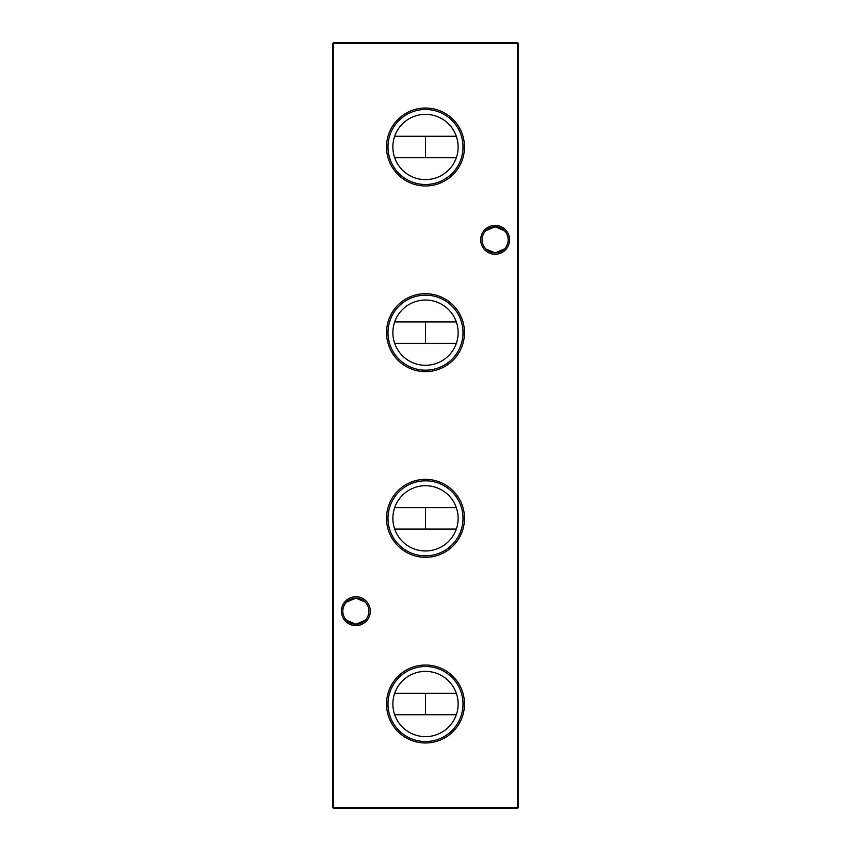 <?xml version="1.0" encoding="UTF-8"?>
<svg xmlns="http://www.w3.org/2000/svg" width="851" height="851" viewBox="0 0 851 851"><rect width="100%" height="100%" fill="white"/><g stroke="black" fill="none" stroke-linecap="round" stroke-linejoin="round"><path stroke-width="1.28" d="M425.5 665.025A38.976 38.976 0 0 0 386.524 704.011A38.976 38.976 0 0 0 425.5 742.987A38.976 38.976 0 0 0 464.476 704.011A38.976 38.976 0 0 0 425.5 665.025M425.5 666.503A37.508 37.508 0 0 0 387.992 704.011A37.508 37.508 0 0 0 425.5 741.519A37.508 37.508 0 0 0 463.008 704.011A37.508 37.508 0 0 0 425.5 666.503M425.5 671.375A32.636 32.636 0 0 0 392.864 704.011A32.636 32.636 0 0 0 425.5 736.636A32.636 32.636 0 0 0 458.136 704.011A32.636 32.636 0 0 0 425.5 671.375M425.5 479.358A38.976 38.976 0 0 0 386.524 518.333A38.976 38.976 0 0 0 425.5 557.32A38.976 38.976 0 0 0 464.476 518.333A38.976 38.976 0 0 0 425.5 479.358M425.5 480.826A37.508 37.508 0 0 0 387.992 518.333A37.508 37.508 0 0 0 425.5 555.841A37.508 37.508 0 0 0 463.008 518.333A37.508 37.508 0 0 0 425.5 480.826M425.5 485.708A32.636 32.636 0 0 0 392.864 518.333A32.636 32.636 0 0 0 425.5 550.969A32.636 32.636 0 0 0 458.136 518.333A32.636 32.636 0 0 0 425.5 485.708M425.5 293.68A38.976 38.976 0 0 0 386.524 332.667A38.976 38.976 0 0 0 425.5 371.642A38.976 38.976 0 0 0 464.476 332.667A38.976 38.976 0 0 0 425.5 293.68M425.5 295.159A37.508 37.508 0 0 0 387.992 332.667A37.508 37.508 0 0 0 425.5 370.174A37.508 37.508 0 0 0 463.008 332.667A37.508 37.508 0 0 0 425.5 295.159M425.5 300.031A32.636 32.636 0 0 0 392.864 332.667A32.636 32.636 0 0 0 425.5 365.292A32.636 32.636 0 0 0 458.136 332.667A32.636 32.636 0 0 0 425.5 300.031M425.5 108.013A38.976 38.976 0 0 0 386.524 146.989A38.976 38.976 0 0 0 425.5 185.975A38.976 38.976 0 0 0 464.476 146.989A38.976 38.976 0 0 0 425.5 108.013M425.5 109.481A37.508 37.508 0 0 0 387.992 146.989A37.508 37.508 0 0 0 425.5 184.497A37.508 37.508 0 0 0 463.008 146.989A37.508 37.508 0 0 0 425.5 109.481M425.5 114.364A32.636 32.636 0 0 0 392.864 146.989A32.636 32.636 0 0 0 425.5 179.625A32.636 32.636 0 0 0 458.136 146.989A32.636 32.636 0 0 0 425.5 114.364M346.527 602.072L355.878 598.125A13.042 13.042 0 0 0 342.825 611.178A13.042 13.042 0 0 0 355.878 624.219L346.527 620.273M355.878 625.613A14.435 14.435 0 0 1 341.432 611.178A14.435 14.435 0 0 1 355.878 596.732A14.435 14.435 0 0 1 370.313 611.178A14.435 14.435 0 0 1 355.878 625.613M485.783 230.727L495.122 226.781A13.042 13.042 0 0 0 482.081 239.822A13.042 13.042 0 0 0 495.122 252.875L485.783 248.928M495.122 254.268A14.435 14.435 0 0 1 480.687 239.822A14.435 14.435 0 0 1 495.122 225.387A14.435 14.435 0 0 1 509.568 239.822A14.435 14.435 0 0 1 495.122 254.268M504.473 248.928L495.122 252.875A13.042 13.042 0 0 0 508.175 239.822A13.042 13.042 0 0 0 495.122 226.781L504.473 230.727M365.217 620.273L355.878 624.219A13.042 13.042 0 0 0 368.919 611.178A13.042 13.042 0 0 0 355.878 598.125L365.217 602.072M518.333 43.475L518.333 807.525L517.408 807.525L517.408 43.475L333.592 43.475L333.592 807.525L517.408 807.525L517.408 808.45L333.592 808.45L333.592 807.525L332.667 807.525L332.667 43.475L333.592 42.55L517.408 42.55L518.333 43.475L517.408 43.475L517.408 42.55M456.317 136.277L425.5 136.277L425.5 157.712L456.317 157.712M456.317 321.944L425.5 321.944L425.5 343.379L456.317 343.379M456.317 507.621L425.5 507.621L425.5 529.056L456.317 529.056M456.317 693.288L425.5 693.288L425.5 714.723L456.317 714.723M517.408 808.45L518.333 807.525M332.667 807.525L333.592 808.45M332.667 43.475L333.592 43.475L333.592 42.55M394.683 136.277L425.5 136.277M425.5 157.712L394.683 157.712M394.683 321.944L425.5 321.944M425.5 343.379L394.683 343.379M394.683 507.621L425.5 507.621M425.5 529.056L394.683 529.056M394.683 693.288L425.5 693.288M425.5 714.723L394.683 714.723"/></g></svg>
